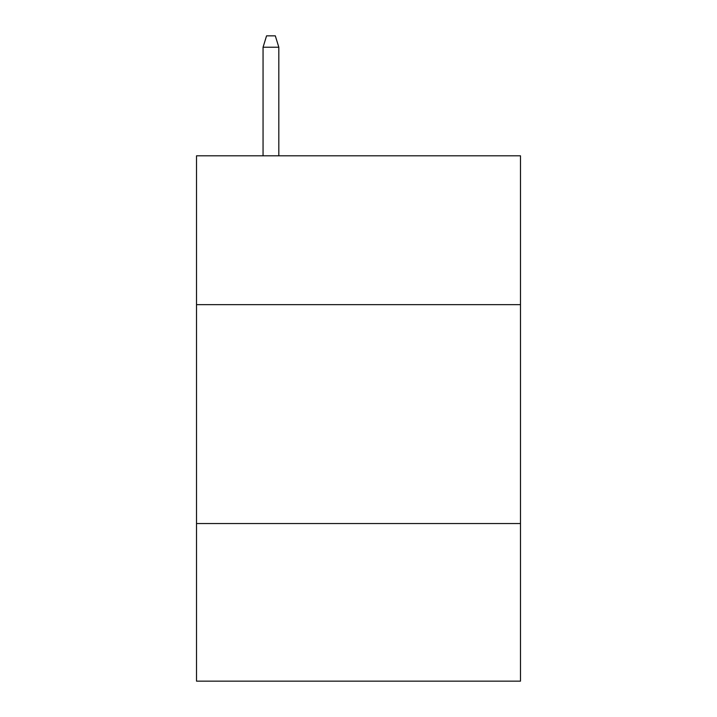 <?xml version="1.0" encoding="UTF-8"?>
<svg xmlns="http://www.w3.org/2000/svg" width="717" height="717" viewBox="0 0 717 717"><rect width="100%" height="100%" fill="white"/><g stroke="black" fill="none" stroke-linecap="round" stroke-linejoin="round"><path stroke-width="1.08" d="M520.479 304.653L520.479 155.804L196.521 155.804L196.521 304.653L520.479 304.653L520.479 681.15L196.521 681.15L196.521 304.653M520.479 523.544L196.521 523.544M278.823 155.804L278.823 47.232L263.058 47.232L263.058 155.804M263.058 47.232L266.563 35.85L275.319 35.85L278.823 47.232"/></g></svg>
